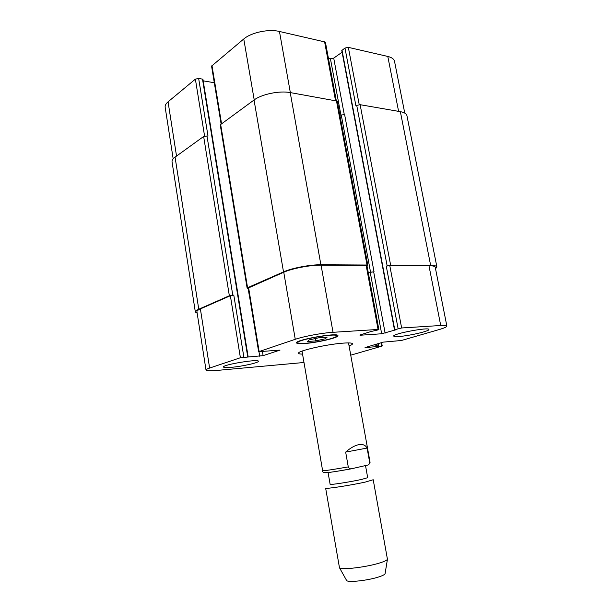 <?xml version="1.0" encoding="UTF-8"?>
<svg xmlns="http://www.w3.org/2000/svg" width="612" height="612" viewBox="0 0 612 612"><rect width="100%" height="100%" fill="white"/><g stroke="black" fill="none" stroke-linecap="round" stroke-linejoin="round"><path stroke-width="0.92" d="M345.665 452.092C350.469 447.908 354.868 445.429 358.862 444.649C362.794 443.998 365.532 445.138 367.093 448.076L369.702 462.542L368.707 464.837L351.479 468.769C350.064 469.06 349.001 468.44 348.274 466.902L345.665 452.092L367.093 448.076M302.55 354.118C300.025 354.088 298.702 353.805 298.572 353.277C296.881 351.074 326.915 344.196 343.324 343.125C349.184 342.712 352.252 342.927 352.52 343.76C352.581 344.311 351.433 345.03 349.07 345.918M365.571 465.908L367.69 477.689L361.57 479.433C350.447 481.919 329.424 485.163 330.12 484.314L328.078 472.502M365.548 482.004C351.472 485.209 324.712 489.294 325.638 488.139L339.469 567.729C340.8 570.254 366.749 567.186 380.029 562.864C384.458 561.456 386.929 560.255 387.442 559.276L373.213 479.747L365.548 482.004M385.124 573.429L385.07 573.742C384.65 574.614 382.661 575.64 379.126 576.818C368.531 580.436 347.868 582.754 346.637 580.52L346.484 580.245M202.817 79.667L202.503 79.124L198.655 78.458L195.381 79.139L168.063 101.814C165.883 103.665 164.911 105.494 165.171 107.307L173.181 158.845M214.307 82.735L203.192 80.845M336.271 100.559L325.477 42.526L324.612 41.884L279.454 31.472C268.691 28.779 251.249 32.467 243.767 38.977L211.568 66.119L221.085 123.854M342.1 52.227L333.716 58.117L330.434 58.79L328.422 58.362M404.754 113.09L394.526 61.345C394.013 59.05 391.772 57.421 387.801 56.449L348.335 47.353L344.977 48.05L341.779 50.513L394.465 329.784L395.941 329.784L381.674 333.769L360.72 335.2L359.91 335.124L360.56 334.795L371.017 331.52L378.155 329.891L378.859 329.539L378.063 329.455L333.027 332.308C322.295 332.92 303.812 336.348 295.259 339.3L258.647 351.701L280.036 350.095L263.114 355.633L240.394 357.729L209.618 368.064C207.162 368.898 205.953 369.564 206.007 370.069C206.435 370.91 210.015 371.04 216.763 370.451L303.996 362.488M398.879 336.508C395.62 336.73 393.906 336.592 393.723 336.095C392.208 333.831 429.44 326.823 428.943 329.478C429.846 331.061 409.068 335.881 398.879 336.508M231.298 367.33C226.402 367.751 223.801 367.651 223.502 367.024C222.156 364.76 259.021 358.693 258.379 361.264C259.09 362.664 242.184 366.427 231.298 367.33M307.53 341.488L309.144 339.912L319.013 337.732L327.099 337.189L325.278 338.788L315.585 340.915L307.53 341.488M315.585 340.915L315.172 338.581M325.278 338.788L325.018 337.327M305.166 343.286C316.993 342.536 337.556 337.748 336.654 335.889C337.25 332.668 296.223 339.859 297.876 342.689C298.151 343.401 300.584 343.6 305.166 343.286M304.378 343.546C299.475 343.883 296.881 343.669 296.583 342.911C294.808 339.889 338.597 332.217 337.946 335.659C338.895 337.64 316.985 342.743 304.378 343.546M350.737 355.182L381.628 346.231L365.05 347.578L383.219 342.131L401.411 340.494L439.164 329.554C444.281 328.055 446.852 326.892 446.867 326.081C446.683 325.462 444.641 325.263 440.724 325.5L401.64 327.971L394.465 329.784M387.128 265.807L390.632 265.149L430.641 265.363C434.551 265.409 436.631 265.937 436.892 266.947L406.942 115.699C406.498 113.74 404.303 112.401 400.363 111.667L360.131 104.698L356.735 105.386L387.128 265.807L386.264 266.143L389.767 265.486L428.958 265.685C432.883 265.73 434.979 266.258 435.239 267.26L446.867 326.081M368.271 272.6L374.031 271.812L368.24 272.47M258.647 351.701L248.158 288.076L283.761 272.248C292.069 268.469 310.322 264.981 321.063 265.134L366.963 265.57L378.859 329.539M206.007 370.069L196.942 311.722C196.842 310.919 197.99 309.978 200.384 308.915L230.372 295.726L233.792 295.076L243.851 357.087M197.179 313.245L195.343 312.013C195.243 311.217 196.383 310.284 198.762 309.221L229.347 295.749L233.792 295.076M249.298 295.451L248.12 288.321M248.197 288.321L247.126 288.091L247.569 287.724L283.509 271.896C291.832 268.102 310.123 264.606 320.887 264.767L367.009 265.019L367.82 265.226L367.001 265.776M436.892 266.947L435.545 268.798M198.655 78.458L207.981 135.925L203.643 136.476L175.07 157.146C172.844 158.783 171.842 160.375 172.056 161.92L195.343 312.013M367.82 265.226L337.273 101.118L290.226 92.58C279.439 90.53 261.752 94.171 254.041 100.008L220.236 124.817L247.126 288.091M356.735 105.386L355.924 105.884L344.977 48.05M374.031 271.812L344.64 114.658L339.874 115.102M351.908 468.716C338.344 471.232 324.077 473.336 325.469 472.648M348.526 342.919L370.076 462.351L369.702 462.542M348.274 466.902C332.844 469.603 324.291 470.873 322.631 470.712L302.037 351.112M380.978 342.789L381.567 345.925M428.958 265.685L440.724 325.5M389.767 265.486L401.64 327.971M386.264 266.143L398.098 328.621M370.275 272.592L381.674 333.769M373.695 271.942L385.139 333.135M360.644 334.772L360.72 335.2M366.152 265.363L378.063 329.455M321.063 265.134L333.027 332.308M283.761 272.248L295.259 339.3M248.61 287.709L259.121 351.441M262.441 351.563L263.114 355.633M258.983 351.793L259.718 356.26M230.372 295.726L240.394 357.729M200.384 308.915L209.618 368.064M398.603 111.369L387.801 56.449M359.221 104.66L348.335 47.353M344.319 114.826L333.716 58.117M340.961 115.278L330.434 58.79M335.491 100.429L324.612 41.884M290.34 92.603L279.454 31.472M254.21 99.886L243.767 38.977M221.529 123.532L211.943 65.392M204.576 136.04L195.381 79.139M176.531 156.091L168.063 101.814M375.416 346.828L374.995 344.548M376.189 344.196L376.64 346.606M376.931 343.982L377.382 346.384M378.132 343.63L378.599 346.163M175.07 157.146L198.762 309.221M203.643 136.476L229.347 295.749M206.955 135.803L232.767 295.099M202.503 79.124L247.722 356.773M220.626 124.182L247.569 287.724M254.041 100.008L283.509 271.896M290.226 92.58L320.887 264.767M336.424 100.59L367.009 265.019M341.312 115.331L370.604 272.462M342.009 50.146L394.748 329.646M360.131 104.698L390.632 265.149M400.363 111.667L430.641 265.363M370.076 462.351L368.707 464.837M351.479 468.769C335.208 471.569 321.109 474.552 322.631 470.712M385.07 573.742L387.442 559.276M346.637 580.52L339.469 567.729M336.654 335.889L336.493 335.009M297.876 342.689L297.723 341.802M382.225 345.964L381.605 342.605M202.955 79.407L248.151 356.804M394.992 340.884L395.061 341.282"/></g></svg>
